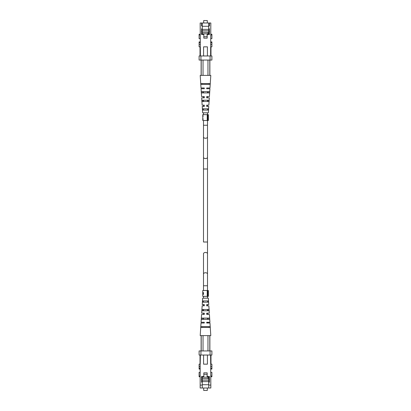 <?xml version="1.0" encoding="UTF-8"?>
<svg xmlns="http://www.w3.org/2000/svg" width="411" height="411" viewBox="0 0 411 411"><rect width="100%" height="100%" fill="white"/><g stroke="black" fill="none" stroke-linecap="round" stroke-linejoin="round"><path stroke-width="0.62" d="M207.951 100.222L207.509 100.222L207.951 100.222L207.899 101.502L207.509 101.502L207.899 101.502L207.509 101.502L207.509 100.222L207.951 100.222M203.491 100.222L203.049 100.222L203.491 100.222L203.049 100.222L203.101 101.502L203.491 101.502L203.101 101.502L203.491 101.502L203.491 100.222M208.583 83.608L202.418 83.608L208.583 83.608L208.557 84.337L202.443 84.337L208.557 84.337L202.443 84.337L202.418 83.608L208.583 83.608M208.279 91.643L207.509 91.643L208.279 91.643L208.228 92.922L207.509 92.922L208.228 92.922L207.509 92.922L207.509 91.643L208.279 91.643M203.491 91.643L202.721 91.643L203.491 91.643L202.721 91.643L202.772 92.922L203.491 92.922L202.772 92.922L203.491 92.922L203.491 91.643M207.612 108.802L207.509 110.081L207.612 108.802M203.491 108.802L203.44 110.081L203.491 108.802M203.234 119.329L202.787 118.435L203.234 119.329M202.787 118.435L202.787 116.781L203.234 115.866L202.762 116.596L202.762 114.648L207.226 114.648L207.226 120.49L202.762 120.49L202.762 118.62M207.226 114.648L208.382 114.648L208.382 120.49L207.863 120.49L207.863 114.648M207.226 120.49L207.863 120.49M202.787 116.955L202.787 118.26M202.269 378.618L208.038 378.618L208.038 377.195L202.125 377.195L201.539 377.704M208.038 377.195L208.038 376.502M208.696 384.717L208.696 381.613L202.304 381.613L202.304 380.154L208.696 380.154L208.696 376.502M203.764 377.195L203.764 376.502M203.82 374.272L207.123 374.272L207.123 377.195M208.696 381.613L208.696 380.154M203.702 390.45L203.702 388.005L203.702 390.45L207.298 390.45L207.298 388.005M208.731 385.081L210.833 385.081L210.833 388.005L208.731 388.005L208.731 376.502M202.269 377.195L202.269 388.005L208.731 388.005M202.269 388.005L200.167 388.005L200.167 366.535L199.109 366.535L199.109 369.078L200.167 369.078M200.167 385.081L202.269 385.081M202.269 384.717L208.731 384.717M210.833 385.081L210.612 355.032M210.062 350.943L211.891 350.943L211.891 355.032L210.062 355.032L210.062 350.943L200.938 350.943L200.938 355.032L199.109 355.032L199.109 350.943L200.938 350.943M200.167 376.743L199.109 376.743L199.109 372.371L200.167 372.371M200.388 355.032L200.167 366.535M202.269 382.163L201.539 382.163L201.539 376.502L203.82 376.502L203.82 372.849L207.18 372.849L207.18 376.502L209.461 376.502L209.461 382.163L208.731 382.163M210.062 355.032L200.938 355.032M199.109 366.535L199.109 364.161L200.167 364.161M210.833 364.161L211.891 364.161L211.891 366.535L210.833 366.535M202.269 379.425L201.539 379.425M208.731 379.425L209.461 379.425M210.833 376.743L211.891 376.743L211.891 372.371L210.833 372.371M210.833 369.078L211.891 369.078L211.891 366.535M207.416 355.032L207.416 364.161L203.584 364.161L203.584 355.032M210.977 355.032L210.977 364.161M200.023 364.161L200.023 355.032M204.293 313.151L204.293 314.43L201.59 314.43L203.491 314.43L203.491 313.151L201.673 313.151L204.293 313.151L204.293 313.619M204.293 305.594L202.15 305.846L201.673 313.151M204.293 322.281L201.077 322.281L204.293 322.281L204.293 322.861M206.707 314.174L209.41 314.43L209.923 322.281L206.707 322.281L206.707 323.01L209.97 323.01L210.797 335.607L203.034 335.607L203.034 350.943M202.15 305.846L203.491 305.846L203.491 304.572L202.233 304.572L202.654 298.18L208.346 298.18L208.767 304.572L207.509 304.572L207.509 305.846L208.85 305.846L206.707 305.846L206.707 305.039M208.583 327.392L208.557 326.663L202.443 326.663L202.418 327.392L208.583 327.392L202.418 327.392L202.443 326.663L208.557 326.663L208.583 327.392L202.418 327.392M208.279 319.357L208.228 318.078L207.509 318.078L208.228 318.078L208.279 319.357L207.509 319.357L208.279 319.357L207.509 319.357L207.509 318.078L208.228 318.078M202.772 318.078L202.721 319.357L203.491 319.357L202.721 319.357L202.772 318.078L203.491 318.078L202.772 318.078L203.491 318.078L203.491 319.357L202.721 319.357M207.951 310.778L207.899 309.498L207.509 309.498L207.899 309.498L207.951 310.778L207.509 310.778L207.951 310.778L207.509 310.778L207.509 309.498L207.899 309.498M203.101 309.498L203.049 310.778L203.491 310.778L203.049 310.778L203.101 309.498L203.491 309.498L203.101 309.498L203.491 309.498L203.491 310.778L203.049 310.778M207.612 302.198L207.56 300.919M203.44 300.919L203.388 302.198M202.027 310.778L202.114 309.498L202.027 310.778L208.973 310.778L208.886 309.498L202.114 309.498L202.068 310.177M208.85 305.846L209.327 313.151L207.509 313.151L207.509 314.43L209.41 314.43M206.707 322.496L209.923 322.281M200.203 335.607L201.03 323.01L204.293 323.01L201.03 323.01L200.203 335.607L203.034 335.607M201.59 314.43L201.077 322.281M202.233 304.572L204.293 304.572L204.293 305.846M209.97 323.01L206.707 323.01M209.327 313.151L206.707 313.151L206.707 314.43M206.707 304.572L208.767 304.572M200.892 327.392L210.108 327.392L210.057 326.663L200.943 326.663L200.892 327.392L200.943 326.663M201.436 319.357L209.564 319.357L209.476 318.078L201.524 318.078L201.436 319.357L201.524 318.078M202.623 302.198L208.377 302.198L208.285 300.919L202.715 300.919L202.623 302.198L202.715 300.919M207.966 350.943L207.966 335.607M209.79 335.607L209.79 350.943M201.21 350.943L201.21 335.607M202.762 292.822L202.787 294.127M202.772 292.961L202.885 292.257L203.455 293.089L203.455 294.41L203.455 292.586M203.255 292.586L202.885 292.586L202.767 293.182L202.762 294.086L203.198 294.086M203.455 294.41L202.762 294.41L202.762 296.352L207.226 296.352L207.226 290.51L208.382 290.51L208.382 296.352L207.863 296.352L207.863 290.51M203.198 293.618L202.885 292.586M202.762 292.709L202.762 290.51L207.226 290.51M207.226 296.352L207.863 296.352M201.539 33.296L202.125 33.805L202.125 34.498M208.038 34.498L208.038 33.805L202.125 33.805M208.038 33.805L208.038 32.382L202.269 32.382M208.696 34.498L208.696 30.846L202.304 30.846L202.304 29.387L208.696 29.387L208.696 26.283M203.82 36.728L207.123 36.728L207.123 33.805M203.764 33.805L203.764 34.498M208.696 29.387L208.696 30.846M207.298 22.995L207.298 20.55L203.702 20.55L203.702 22.995M202.269 33.805L202.269 22.995L200.167 22.995L200.388 55.968M202.269 22.995L209.461 22.995L209.461 25.919L208.731 25.919L208.731 28.837L209.461 28.837L209.461 34.498L207.18 34.498L207.18 38.151L203.82 38.151L203.82 34.498L201.539 34.498L201.539 28.837L202.269 28.837M210.612 55.968L210.833 22.995L209.461 22.995M202.269 26.283L208.731 26.283M202.269 25.919L201.539 25.919L201.539 22.995M208.731 22.995L208.731 25.919M208.731 28.837L208.731 34.498M211.891 60.057L210.062 60.057L210.062 55.968L211.891 55.968L211.891 60.057M200.938 60.057L199.109 60.057L199.109 55.968L200.938 55.968L200.938 60.057L210.062 60.057M200.167 41.922L199.109 41.922L199.109 44.465L200.167 44.465M199.109 34.257L200.167 34.257L199.109 34.257L199.109 38.629L200.167 38.629M200.938 55.968L210.062 55.968M200.023 55.968L200.023 46.839M207.416 55.968L207.416 46.839L203.584 46.839L203.584 55.968M200.167 46.839L199.109 46.839L199.109 44.465M210.977 46.839L210.977 55.968M208.731 31.575L209.461 31.575M210.833 44.465L211.891 44.465L211.891 46.839L210.833 46.839M202.269 31.575L201.539 31.575M211.891 34.257L210.833 34.257L211.891 34.257L211.891 38.629L210.833 38.629M211.891 44.465L211.891 41.922L210.833 41.922M201.59 96.57L204.293 96.57L204.293 97.849L201.673 97.849L203.491 97.849L203.491 96.57L201.59 96.57L201.077 88.719L204.293 88.719L201.077 88.719M204.293 96.57L204.293 96.826M202.15 105.154L204.293 105.154L204.293 106.428L202.233 106.428L203.491 106.428L203.491 105.154L202.15 105.154L201.673 97.849M201.03 87.99L204.293 87.99L201.03 87.99L200.203 75.393L207.966 75.393L207.966 60.057M209.97 87.99L206.707 87.99L206.707 88.719L206.707 87.99L209.97 87.99L210.797 75.393L207.966 75.393M206.707 88.719L209.923 88.719L206.707 88.719L206.707 88.139M209.41 96.57L207.509 96.57L207.509 97.849L209.327 97.849L206.707 97.849L206.707 96.57L209.41 96.57L209.923 88.719M208.85 105.154L207.509 105.154L207.509 106.428L208.767 106.428L206.707 106.428L206.707 105.154L208.85 105.154L209.327 97.849M208.973 100.222L202.027 100.222L202.114 101.502L208.886 101.502L208.973 100.222M210.108 83.608L200.892 83.608L200.943 84.337L210.057 84.337L210.108 83.608M209.564 91.643L201.436 91.643L201.524 92.922L209.476 92.922L209.564 91.643M208.377 108.802L202.623 108.802L202.715 110.081L208.285 110.081L208.377 108.802M202.233 106.428L202.654 112.82L208.346 112.82L208.767 106.428M204.293 87.99L204.293 88.719L204.293 87.99M206.707 105.961L206.707 106.428M206.707 97.381L206.707 97.849M203.034 60.057L203.034 75.393M201.21 75.393L201.21 60.057M209.79 60.057L209.79 75.393M208.886 309.498L208.973 310.778M210.057 326.663L210.108 327.392M209.476 318.078L209.564 319.357M208.285 300.919L208.377 302.198M202.443 326.663L208.557 326.663M202.125 376.502L202.125 377.195M199.109 376.024L200.167 376.024M199.109 368.359L200.167 368.359M211.891 368.359L210.833 368.359M211.891 376.024L210.833 376.024M199.109 42.641L200.167 42.641M199.109 34.976L200.167 34.976M211.891 34.976L210.833 34.976M211.891 42.641L210.833 42.641M203.491 157.249A2.009 1.29 180 0 0 205.5 158.543A2.009 1.29 180 0 0 207.509 157.249L207.509 168.988L203.491 168.988L203.491 120.49M207.509 157.249L207.509 136.971A2.009 1.29 180 0 1 205.5 138.26A2.009 1.29 180 0 1 203.491 136.971M207.509 168.988L207.509 242.012L203.491 242.012L203.491 168.988L203.491 242.012M207.509 136.971L207.509 125.237L203.491 125.237M207.509 242.012L207.509 253.751A2.009 1.29 180 0 0 205.5 252.457A2.009 1.29 180 0 0 203.491 253.751L203.491 290.51M207.509 253.751L207.509 274.029A2.009 1.29 180 0 0 205.5 272.74A2.009 1.29 180 0 0 203.491 274.029M207.509 274.029L207.509 285.763L203.491 285.763M209.872 335.607L209.872 350.943M201.128 335.607L201.128 350.943M209.872 75.393L209.872 60.057M201.128 75.393L201.128 60.057M203.491 114.648L203.491 112.82M207.509 125.237L207.509 120.49M207.509 114.648L207.509 112.82M203.491 296.352L203.491 298.18M207.509 285.763L207.509 290.51M207.509 296.352L207.509 298.18"/></g></svg>

